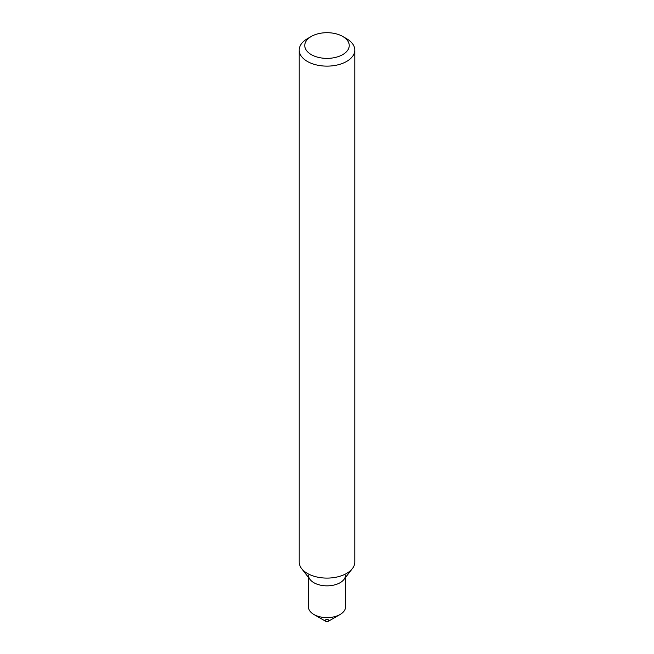 <?xml version="1.0" encoding="UTF-8"?>
<svg xmlns="http://www.w3.org/2000/svg" width="654" height="654" viewBox="0 0 654 654"><rect width="100%" height="100%" fill="white"/><g stroke="black" fill="none" stroke-linecap="round" stroke-linejoin="round"><path stroke-width="0.98" d="M342.729 36.461L346.661 38.733A27.795 16.048 180 0 1 354.795 50.08L354.795 562.048A27.795 16.048 180 0 1 352.375 568.596L343.914 579.518A18.533 10.701 180 0 1 340.105 582.714A18.533 10.701 180 0 1 310.086 579.518L301.625 568.596A27.795 16.048 180 0 1 299.205 562.048L299.205 50.08A27.795 16.048 180 0 1 307.339 38.733L311.271 36.461A22.236 12.843 180 0 1 342.729 36.461A22.236 12.843 180 0 1 342.729 54.617A22.236 12.843 180 0 1 311.271 54.617A22.236 12.843 180 0 1 311.271 36.461M352.375 568.596A27.795 16.048 180 0 1 346.653 573.394A27.795 16.048 180 0 1 301.625 568.596M354.795 50.08A27.795 16.048 180 0 1 346.653 61.427A27.795 16.048 180 0 1 316.364 64.91A27.795 16.048 180 0 1 299.205 50.08M345.533 577.433L345.533 606.928A18.533 10.701 180 0 1 340.105 614.49L328.308 621.3A1.856 1.071 180 0 1 325.692 621.3A1.856 1.071 180 0 1 325.692 619.788A1.856 1.071 180 0 1 328.308 619.788A1.856 1.071 180 0 1 328.308 621.3L340.105 614.49A18.533 10.701 180 0 1 313.895 614.49A18.533 10.701 180 0 1 308.467 606.928L308.467 577.433M345.533 575.152A18.533 10.701 180 0 1 340.105 582.714A18.533 10.701 180 0 1 319.904 585.036A18.533 10.701 180 0 1 308.467 575.152M325.692 621.3L313.895 614.49"/></g></svg>
